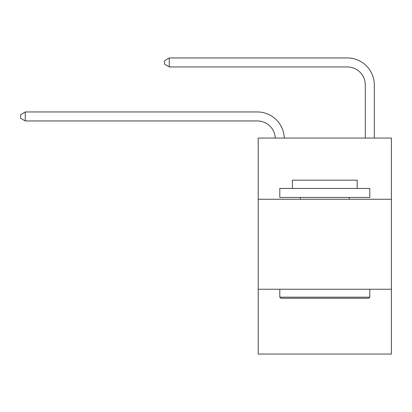 <?xml version="1.0" encoding="UTF-8"?>
<svg xmlns="http://www.w3.org/2000/svg" width="412" height="412" viewBox="0 0 412 412"><rect width="100%" height="100%" fill="white"/><g stroke="black" fill="none" stroke-linecap="round" stroke-linejoin="round"><path stroke-width="0.62" d="M391.4 199.248L391.4 138.051L258.2 138.051L258.2 199.248L391.4 199.248L391.4 354.052L258.2 354.052L258.2 199.248M391.4 289.25L258.2 289.25M275.278 138.051A17.999 17.999 0 0 0 257.299 120.948A17.999 17.999 0 0 1 275.278 138.051A17.999 17.999 0 0 0 257.299 120.948A17.999 17.999 0 0 1 275.278 138.051A17.999 17.999 0 0 0 257.299 120.948A17.999 17.999 0 0 1 275.278 138.051A17.999 17.999 0 0 0 257.299 120.948A17.999 17.999 0 0 1 275.278 138.051A17.999 17.999 0 0 0 257.299 120.948A17.999 17.999 0 0 1 275.278 138.051A17.999 17.999 0 0 0 257.299 120.948A17.999 17.999 0 0 1 275.278 138.051A17.999 17.999 0 0 0 257.299 120.948A17.999 17.999 0 0 1 275.278 138.051A17.999 17.999 0 0 0 257.299 120.948A17.999 17.999 0 0 1 275.278 138.051A17.999 17.999 0 0 0 257.299 120.948A17.999 17.999 0 0 1 275.278 138.051A17.999 17.999 0 0 0 257.299 120.948A17.999 17.999 0 0 1 275.278 138.051A17.999 17.999 0 0 0 257.299 120.948A17.999 17.999 0 0 1 275.278 138.051A17.999 17.999 0 0 0 257.299 120.948A17.999 17.999 0 0 1 275.278 138.051A17.999 17.999 0 0 0 257.299 120.948A17.999 17.999 0 0 1 275.278 138.051A17.999 17.999 0 0 0 257.299 120.948A17.999 17.999 0 0 1 275.278 138.051A17.999 17.999 0 0 0 257.299 120.948A17.999 17.999 0 0 1 275.278 138.051A17.999 17.999 0 0 0 257.299 120.948A17.999 17.999 0 0 1 275.278 138.051A17.999 17.999 -20.6 0 0 257.299 120.948L25.281 120.948L20.6 118.249L20.6 114.649L25.281 111.951L257.299 111.951A27.001 27.001 0 0 1 284.285 138.051M365.3 138.051L365.3 84.949A17.999 17.999 0.7 0 0 347.301 66.95L169.28 66.95L164.599 64.251L164.599 60.652L169.28 57.948L347.301 57.948A27.001 27.001 15 0 1 374.302 84.949L374.302 138.051M25.281 111.951L257.299 111.951L25.281 111.951L257.299 111.951L25.281 111.951L257.299 111.951L25.281 111.951L257.299 111.951L25.281 111.951L257.299 111.951L25.281 111.951L257.299 111.951L25.281 111.951L257.299 111.951L25.281 111.951L257.299 111.951L25.281 111.951L257.299 111.951L25.281 111.951L257.299 111.951L25.281 111.951L257.299 111.951L25.281 111.951L257.299 111.951L25.281 111.951L257.299 111.951L25.281 111.951L257.299 111.951L25.281 111.951L257.299 111.951L25.281 111.951L257.299 111.951L25.281 111.951L25.281 120.948M365.3 84.949A17.999 17.999 -165 0 0 347.301 66.95A17.999 17.999 -165 0 1 365.3 84.949A17.999 17.999 -165 0 0 347.301 66.95A17.999 17.999 -165 0 1 365.3 84.949A17.999 17.999 -165 0 0 347.301 66.95A17.999 17.999 -165 0 1 365.3 84.949A17.999 17.999 -165 0 0 347.301 66.95A17.999 17.999 -165 0 1 365.3 84.949A17.999 17.999 -165 0 0 347.301 66.95A17.999 17.999 -165 0 1 365.3 84.949A17.999 17.999 -165 0 0 347.301 66.95A17.999 17.999 -165 0 1 365.3 84.949A17.999 17.999 -165 0 0 347.301 66.95A17.999 17.999 -165 0 1 365.3 84.949A17.999 17.999 -165 0 0 347.301 66.95A17.999 17.999 -165 0 1 365.3 84.949A17.999 17.999 -165 0 0 347.301 66.95A17.999 17.999 -165 0 1 365.3 84.949A17.999 17.999 -165 0 0 347.301 66.95A17.999 17.999 -165 0 1 365.3 84.949A17.999 17.999 -165 0 0 347.301 66.95A17.999 17.999 -165 0 1 365.3 84.949A17.999 17.999 -165 0 0 347.301 66.95A17.999 17.999 -165 0 1 365.3 84.949A17.999 17.999 -165 0 0 347.301 66.95A17.999 17.999 -165 0 1 365.3 84.949A17.999 17.999 -165 0 0 347.301 66.95A17.999 17.999 -165 0 1 365.3 84.949A17.999 17.999 -165 0 0 347.301 66.95A17.999 17.999 -165 0 1 365.3 84.949A17.999 17.999 -165 0 0 347.301 66.95A17.999 17.999 -165 0 1 365.3 84.949M169.28 57.948L347.301 57.948L169.28 57.948L347.301 57.948L169.28 57.948L347.301 57.948L169.28 57.948L347.301 57.948L169.28 57.948L347.301 57.948L169.28 57.948L347.301 57.948L169.28 57.948L347.301 57.948L169.28 57.948L347.301 57.948L169.28 57.948L347.301 57.948L169.28 57.948L347.301 57.948L169.28 57.948L347.301 57.948L169.28 57.948L347.301 57.948L169.28 57.948L347.301 57.948L169.28 57.948L347.301 57.948L169.28 57.948L347.301 57.948L169.28 57.948L347.301 57.948L169.28 57.948L169.28 66.95M280.881 298.252L279.799 297.17L369.801 297.17L368.719 298.252L280.881 298.252M369.801 188.449L369.801 197.451L279.799 197.451L279.799 188.449L369.801 188.449M292.402 188.449L292.402 180.168L357.199 180.168L357.199 188.449M369.801 289.25L369.801 297.17M279.799 289.25L279.799 297.17M349.278 197.451L349.278 199.248M300.322 197.451L300.322 199.248"/></g></svg>
